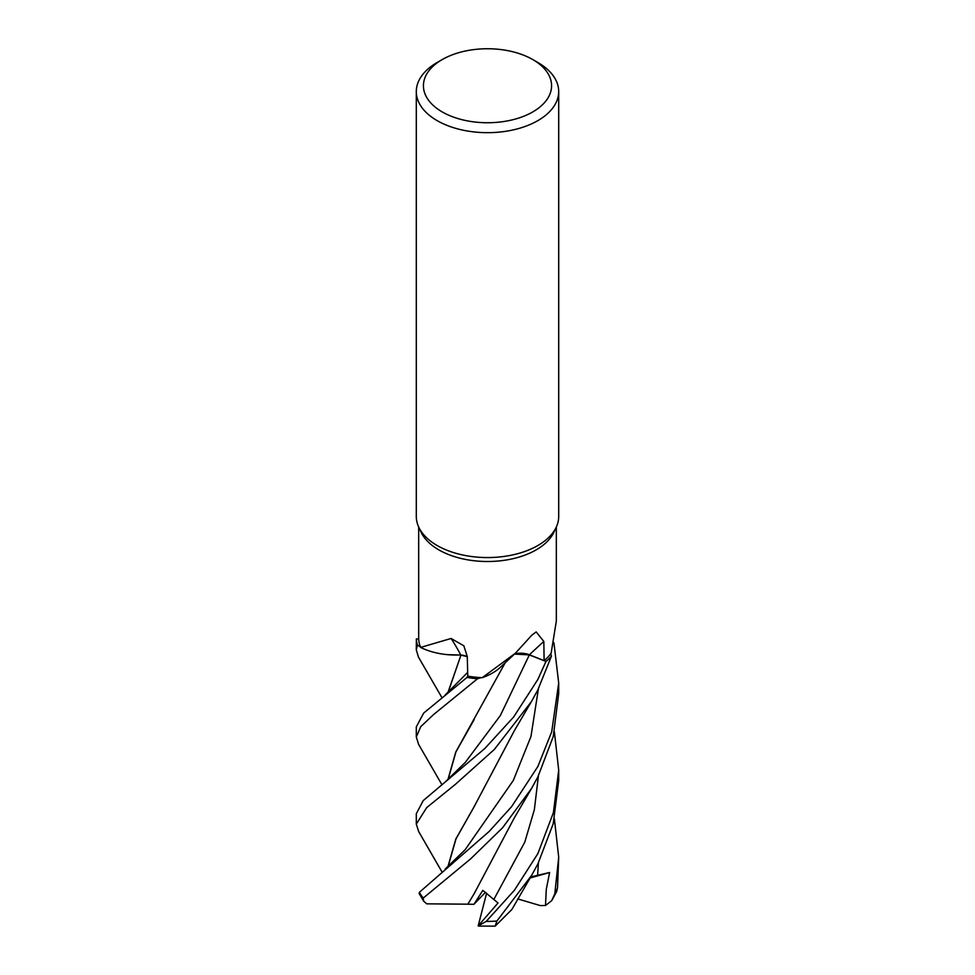 <?xml version="1.0" encoding="UTF-8"?>
<svg xmlns="http://www.w3.org/2000/svg" width="975" height="975" viewBox="0 0 975 975"><rect width="100%" height="100%" fill="white"/><g stroke="black" fill="none" stroke-linecap="round" stroke-linejoin="round"><path stroke-width="1.46" d="M515.032 653.993L514.386 654.14M482.235 677.674L515.568 653.079L500.845 666.851A54.429 31.419 180 0 1 482.235 677.674A68.835 39.743 180 0 1 481.248 677.625L477.543 678.722A71.138 41.072 180 0 1 467.037 677.393L467.744 676.004L467.025 677.43L423.638 713.115L416.301 726.911M467.281 656.711L460.98 655.017L447.452 654.652A54.429 31.419 180 0 1 420.603 647.412A68.835 39.743 180 0 1 420.383 646.852L417.422 645.158A71.138 41.072 180 0 1 416.374 638.978L416.301 649.898L417.349 645.109A71.199 41.108 180 0 1 416.313 638.978M532.813 59.585L537.847 62.498A71.199 41.108 180 0 1 558.699 91.565L558.699 516.457A71.199 41.108 180 0 1 556.311 527.036L554.007 532.009A68.835 39.743 180 0 1 536.165 549.876A68.835 39.743 180 0 1 469.633 560.15A68.835 39.743 180 0 1 420.993 532.009L418.702 527.036A71.199 41.108 180 0 1 416.301 516.457L416.301 91.565A71.199 41.108 180 0 1 437.153 62.498L442.187 59.585A64.082 37.001 180 0 1 532.813 59.585A64.082 37.001 180 0 1 532.813 111.906A64.082 37.001 180 0 1 442.187 111.906A64.082 37.001 180 0 1 442.187 59.585L437.153 62.498M418.677 526.975L418.689 638.978A68.835 39.743 180 0 0 420.383 646.852L417.422 645.158L420.383 646.852M420.603 647.412L451.084 638.479L463.856 645.803L467.281 656.614L467.756 676.126A68.835 39.743 180 0 0 481.248 677.625L477.543 678.722L481.248 677.625M515.568 653.079L531.802 635.176L536.165 631.91L543.831 641.477L544.111 660.66L529.425 654.798A1201.7 695.212 83.3 0 1 543.831 641.477M556.311 527.036A71.199 41.108 180 0 1 537.847 545.525A71.199 41.108 180 0 1 469.024 556.152A71.199 41.108 180 0 1 418.702 527.036M558.699 91.565A71.199 41.108 180 0 1 537.847 120.632A71.199 41.108 180 0 1 460.249 129.541A71.199 41.108 180 0 1 416.301 91.565M447.452 654.652A54.429 31.419 180 0 0 460.724 654.944A1204.99 419.323 126.7 0 0 451.084 638.479M460.724 654.944A15.381 8.885 180 0 1 467.281 656.565M467.281 656.662L460.858 655.09M418.616 744.376L416.301 736.978L420.749 726.643L433.631 714.517L477.543 678.722A71.138 41.072 180 0 1 467.037 677.393L467.744 676.004M418.689 638.942L416.374 638.978A71.138 41.072 180 0 0 417.434 645.158L417.349 645.109M418.653 831.492L416.301 824.094L426.709 807.592L455.252 784.461L494.301 749.495L531.387 701.647L537.847 689.922L551.436 656.151L550.753 653.725A68.835 39.743 180 0 0 551.143 653.189L556.335 621.063L556.335 526.975M514.617 653.945A15.381 8.885 180 0 1 529.425 654.798M544.111 660.66A68.835 39.743 180 0 0 550.753 653.725L551.411 656.09A71.138 41.072 180 0 1 545.976 661.44L529.34 654.908L514.459 654.079M529.242 654.871L545.976 661.44L528.621 654.652M441.894 697.588L418.446 657.053L416.301 649.898M477.445 678.746A71.199 41.108 180 0 1 467.025 677.43M554.385 731.811L558.699 770.116L553.398 812.65L537.847 853.649L514.41 890.248L486.232 921.399L478.177 925.897L498.042 902.972L482.832 890.394L473.947 904.312L467.842 904.203L474.313 893.441M531.655 875.318L511.887 909.468L495.154 926.14L496.872 921.046L531.655 875.318L537.847 863.996L553.227 823.717L558.699 780.561L558.699 770.116M551.411 656.09A71.138 41.072 180 0 1 545.976 661.44L537.847 679.465L513.703 716.93L484.916 748.422L423.223 800.609L416.301 813.735L416.301 824.094M537.847 766.533L511.558 806.703L489.145 831.468L419.396 892.296L419.153 893.551L423.589 901.071L423.272 898.036L470.572 858.926L502.539 827.812L531.558 788.434L537.847 776.965L553.252 736.552L558.699 693.53L558.699 683.048L551.704 731.823L537.847 766.533M516.104 653.774L519.492 653.396M447.83 692.835L460.992 655.042M551.716 900.656L556.64 891.625L557.529 887.737L558.699 857.208L554.812 893.697L551.716 900.656L545.513 905.483L546.268 889.395L549.62 872.503L530.692 876.952M448.013 692.677L460.968 655.054M467.866 904.178L426.709 903.837L423.589 901.071M467.781 904.264L474.179 893.673L514.142 818.183L531.558 788.434M474.191 719.55L455.947 751.859L448.013 779.72M447.842 779.866L455.752 752.066L505.294 662.586M553.91 642.683L558.699 683.048M448.013 866.763L456.02 838.841L474.459 806.154M441.846 871.711L418.507 831.248M447.842 866.909L455.8 839.073L474.13 806.703L514.532 730.372L531.387 701.647M554.385 818.854L558.699 857.208M473.947 904.312L485.501 892.308M545.513 905.483L540.321 905.592L517.688 898.901M549.62 872.503L530.083 878M551.436 656.151A71.199 41.108 180 0 1 546.024 661.464M478.688 926.079L495.154 926.14M478.177 925.897L486.622 893.137M529.34 654.908L500.358 715.528L465.233 762.474L445.295 781.926M496.872 921.046A71.199 41.108 180 0 1 486.232 921.399M423.272 898.036A71.199 41.108 180 0 1 419.396 892.296M445.234 694.943L467.671 672.397M494.008 899.182L524.794 842.12L534.361 809.689L538.407 775.856M465.16 849.676L513.264 780.536L530.961 736.491L538.407 688.825M537.615 875.428L538.407 862.899M557.529 887.737A71.199 41.108 180 0 1 554.812 893.697M416.301 726.68L416.301 736.978M441.882 784.643L418.494 744.181M465.173 849.664L445.234 869.03"/></g></svg>
